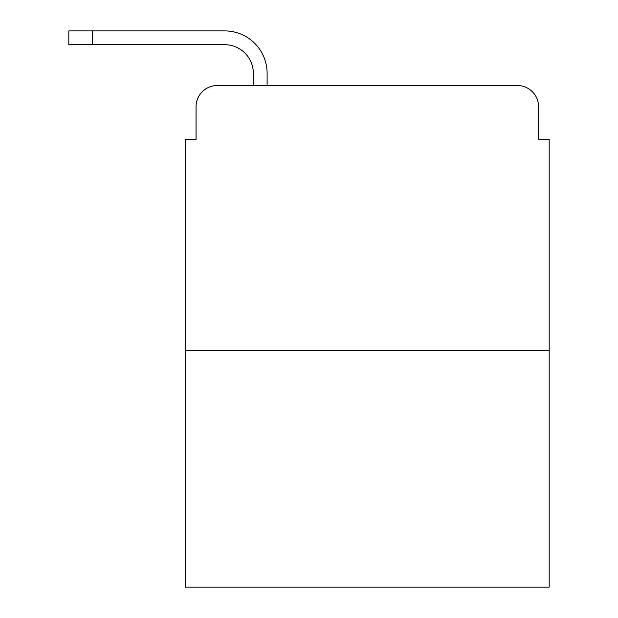 <?xml version="1.0" encoding="UTF-8"?>
<svg xmlns="http://www.w3.org/2000/svg" width="618" height="618" viewBox="0 0 618 618"><rect width="100%" height="100%" fill="white"/><g stroke="black" fill="none" stroke-linecap="round" stroke-linejoin="round"><path stroke-width="0.93" d="M196.06 106.721L196.06 139.598L196.06 106.721A21.205 21.205 0 0 1 217.273 85.516L253.326 85.516L253.326 73.318A28.629 28.629 0 0 0 224.697 44.689L68.814 44.689L68.814 30.9L224.697 30.9A42.418 42.418 0 0 1 267.115 73.318L267.115 85.516L284.612 85.516M549.186 350.622L185.462 350.622L185.462 587.1L549.186 587.1L549.186 139.598L538.587 139.598L538.587 106.721A21.205 21.205 0 0 0 517.374 85.516L217.273 85.516M185.462 350.622L185.462 139.598L196.06 139.598M450.035 85.516L517.374 85.516M538.587 139.598L538.587 106.721M253.326 73.318A28.629 28.629 0 0 0 224.697 44.689A28.629 28.629 0 0 1 253.326 73.318A28.629 28.629 0 0 0 224.697 44.689A28.629 28.629 0 0 1 253.326 73.318A28.629 28.629 0 0 0 224.697 44.689A28.629 28.629 0 0 1 253.326 73.318A28.629 28.629 0 0 0 224.697 44.689M92.669 44.689L92.669 30.9L224.697 30.9"/></g></svg>
